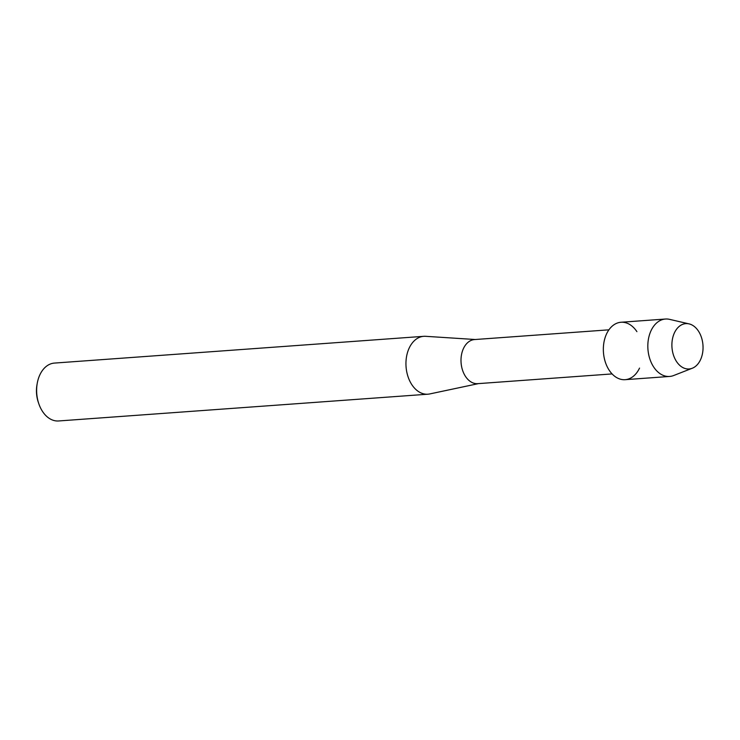 <?xml version="1.0" encoding="UTF-8"?>
<svg xmlns="http://www.w3.org/2000/svg" width="740" height="740" viewBox="0 0 740 740"><rect width="100%" height="100%" fill="white"/><g stroke="black" fill="none" stroke-linecap="round" stroke-linejoin="round"><path stroke-width="1.11" d="M675.629 360.065A22.727 15.531 85.9 0 0 697.598 364.348A22.727 15.531 85.9 0 0 699.309 332.528A22.727 15.531 85.9 0 0 677.341 328.246A22.727 15.531 85.9 0 0 675.629 360.065A22.727 15.531 85.9 0 0 692.279 368.243A22.727 15.531 85.9 0 0 699.309 332.528A22.727 15.531 85.9 0 0 689.07 323.889A22.727 15.531 85.9 0 0 673.678 334.647A22.727 15.531 85.9 0 0 675.629 360.065M636.899 331.64A28.786 19.666 85.9 0 0 609.612 328.884A28.786 19.666 85.9 0 0 608.077 368.4A28.786 19.666 85.9 0 0 639.536 368.095M608.909 329.827L474.543 339.558A22.107 15.105 85.9 0 0 462.065 352.314A22.107 15.105 85.9 0 0 464.637 375.004A22.107 15.105 85.9 0 0 477.744 383.662L612.1 373.922M475.256 339.512L425.593 336.312A29.017 19.823 85.9 0 0 423.733 336.321A29.017 19.823 85.9 0 0 407.351 353.054A29.017 19.823 85.9 0 0 410.719 382.83A29.017 19.823 85.9 0 0 427.924 394.198A29.017 19.823 85.9 0 0 429.764 393.939L478.447 383.616M423.733 336.321L54.418 363.081A29.017 19.823 85.9 0 0 37.268 383.163A29.017 19.823 85.9 0 0 38.748 403.568A29.017 19.823 85.9 0 0 41.403 409.599A29.017 19.823 85.9 0 0 58.608 420.968L427.924 394.198M37.268 383.163L37 384.643A24.873 16.992 85.9 0 0 38.267 402.144L38.748 403.568M689.07 323.889L669.571 319.356A28.786 19.666 85.9 0 0 665.463 319.032A28.786 19.666 85.9 0 0 649.221 335.636A28.786 19.666 85.9 0 0 652.56 365.171A28.786 19.666 85.9 0 0 669.626 376.447A28.786 19.666 85.9 0 0 673.64 375.532L692.279 368.243M665.463 319.032L620.99 322.261A28.786 19.666 85.9 0 0 604.737 338.855A28.786 19.666 85.9 0 0 608.077 368.4A28.786 19.666 85.9 0 0 625.143 379.675L669.626 376.447"/></g></svg>
